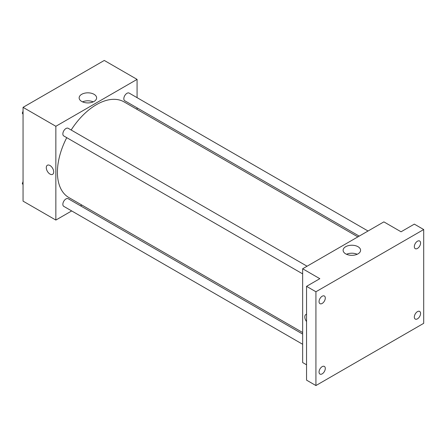<?xml version="1.0" encoding="UTF-8"?>
<svg xmlns="http://www.w3.org/2000/svg" width="446" height="446" viewBox="0 0 446 446"><rect width="100%" height="100%" fill="white"/><g stroke="black" fill="none" stroke-linecap="round" stroke-linejoin="round"><path stroke-width="0.67" d="M71.683 210.936L55.856 220.068L23.058 201.135L23.058 107.347L104.28 60.45L137.078 79.388L137.078 97.663M81.858 205.06L80.52 205.835M66.738 137.663A55.226 31.883 120 0 0 57.417 172.273A55.226 31.883 120 0 0 68.857 197.556L302.65 332.532M357.87 236.882L124.083 101.905A55.226 31.883 120 0 0 71.154 130.015M137.078 107.865L137.078 109.409M55.856 220.068L55.856 126.285L137.078 79.388M368.045 231.011L129.167 93.091A4.415 2.553 120 0 0 125.761 94.279A4.415 2.553 120 0 0 123.832 98.722A4.415 2.553 120 0 0 124.752 100.746L359.208 236.112M302.65 334.076L68.188 198.715A4.415 2.553 120 0 0 64.781 199.897A4.415 2.553 120 0 0 62.853 204.34A4.415 2.553 120 0 0 63.772 206.364L302.65 344.279M302.65 273.866L63.772 135.952A4.415 2.553 -60 0 1 63.772 130.851A4.415 2.553 -60 0 1 68.188 128.297L307.065 266.217M55.856 126.285L23.058 107.347M81.702 101.443A8.736 5.045 180 0 1 79.143 97.875A8.736 5.045 180 0 1 87.879 92.829A8.736 5.045 180 0 1 96.615 97.875A8.736 5.045 180 0 1 91.224 102.535A8.736 5.045 180 0 1 81.702 101.443M53.71 171.939A5.246 3.027 60 0 1 52.622 174.336A5.246 3.027 60 0 1 47.376 171.309A5.246 3.027 60 0 1 47.376 165.249A5.246 3.027 60 0 1 51.418 166.659A5.246 3.027 60 0 1 53.71 171.939M52.622 174.336A5.246 3.027 60 0 1 47.376 171.309A5.246 3.027 60 0 1 47.376 165.249M82.532 101.866A8.736 5.045 180 0 1 93.225 101.866M306.553 364.806L302.65 362.553L302.65 268.765L383.872 221.874L401.049 231.792L414.328 224.126L423.7 229.539L423.7 323.328L315.924 385.55L306.553 380.137L306.553 286.349L319.827 278.683L302.65 268.765M315.924 385.55L315.924 291.762L306.553 286.349M315.924 291.762L423.7 229.539M345.672 253.846A8.736 5.045 180 0 1 343.113 250.278A8.736 5.045 180 0 1 351.849 245.233A8.736 5.045 180 0 1 360.585 250.278A8.736 5.045 180 0 1 355.194 254.939A8.736 5.045 180 0 1 345.672 253.846M305.884 314.497A5.246 3.027 60 0 0 306.553 321.555A5.246 3.027 60 0 1 305.884 314.497A5.246 3.027 60 0 1 306.553 314.268M346.503 254.27A8.736 5.045 180 0 1 357.196 254.27M417.45 248.439A4.415 2.553 -60 0 1 415.243 248.656A4.415 2.553 -60 0 1 414.568 245.116A4.415 2.553 -60 0 1 417.45 241.225A4.415 2.553 -60 0 1 419.664 241.007A4.415 2.553 -60 0 1 420.338 244.547A4.415 2.553 -60 0 1 417.45 248.439M322.174 303.447A4.415 2.553 -60 0 1 319.966 303.665A4.415 2.553 -60 0 1 319.286 300.125A4.415 2.553 -60 0 1 322.174 296.233A4.415 2.553 -60 0 1 324.381 296.016A4.415 2.553 -60 0 1 325.056 299.556A4.415 2.553 -60 0 1 322.174 303.447M322.174 373.86A4.415 2.553 -60 0 1 319.966 374.082A4.415 2.553 -60 0 1 319.286 370.542A4.415 2.553 -60 0 1 322.174 366.645A4.415 2.553 -60 0 1 324.381 366.428A4.415 2.553 -60 0 1 325.056 369.968A4.415 2.553 -60 0 1 322.174 373.86M417.45 318.851A4.415 2.553 -60 0 1 415.243 319.068A4.415 2.553 -60 0 1 414.568 315.528A4.415 2.553 -60 0 1 417.45 311.637A4.415 2.553 -60 0 1 419.664 311.42A4.415 2.553 -60 0 1 420.338 314.96A4.415 2.553 -60 0 1 417.45 318.851M23.058 114.232L22.3 113.156L23.058 111.205M24.987 106.232L30.445 103.076M23.058 113.591L22.3 113.156M23.058 110.407A4.415 2.553 120 0 0 23.025 110.931A4.415 2.553 120 0 0 23.036 111.255M85.966 71.026L91.424 67.87M23.058 184.644L22.3 183.568L23.058 181.622M23.058 184.003L22.3 183.568M23.058 180.82A4.415 2.553 120 0 0 23.025 181.349A4.415 2.553 120 0 0 23.036 181.667"/></g></svg>
